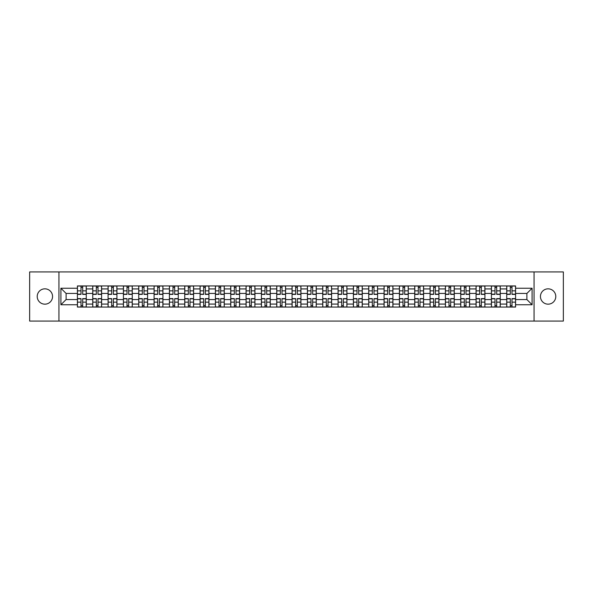 <?xml version="1.0" encoding="UTF-8"?>
<svg xmlns="http://www.w3.org/2000/svg" width="593" height="593" viewBox="0 0 593 593"><rect width="100%" height="100%" fill="white"/><g stroke="black" fill="none" stroke-linecap="round" stroke-linejoin="round"><path stroke-width="0.89" d="M548.117 288.835A7.665 7.665 0 0 0 540.445 296.5A7.665 7.665 0 0 0 548.117 304.165A7.665 7.665 0 0 0 555.782 296.5A7.665 7.665 0 0 0 548.117 288.835M44.883 288.835A7.665 7.665 0 0 0 37.218 296.5A7.665 7.665 0 0 0 44.883 304.165A7.665 7.665 0 0 0 52.555 296.5A7.665 7.665 0 0 0 44.883 288.835M534.063 321.072L563.35 321.072L563.35 271.928L29.65 271.928L29.65 321.072L534.063 321.072L534.063 271.928M92.753 307.063L92.753 288.932L86.267 288.932L86.267 307.063M86.267 288.932L86.267 285.937M92.753 288.932L92.753 285.937M101.596 285.937L101.596 307.063M108.082 307.063L108.082 285.937M116.932 285.937L116.932 307.063M123.418 307.063L123.418 285.937M132.261 285.937L132.261 307.063M138.747 307.063L138.747 285.937M147.598 285.937L147.598 307.063M154.084 307.063L154.084 285.937M162.927 285.937L162.927 307.063M169.413 307.063L169.413 285.937M178.263 285.937L178.263 307.063M184.749 307.063L184.749 285.937M193.592 285.937L193.592 307.063M200.078 307.063L200.078 285.937M208.929 285.937L208.929 307.063M215.415 307.063L215.415 285.937M224.258 285.937L224.258 307.063M230.744 307.063L230.744 285.937M239.594 285.937L239.594 307.063M246.08 307.063L246.08 285.937M254.923 285.937L254.923 307.063M261.409 307.063L261.409 285.937M270.26 285.937L270.26 307.063M276.746 307.063L276.746 285.937M285.589 285.937L285.589 307.063M292.075 307.063L292.075 285.937M300.925 285.937L300.925 307.063M307.411 307.063L307.411 285.937M316.254 285.937L316.254 307.063M322.74 307.063L322.74 285.937M331.591 285.937L331.591 307.063M338.077 307.063L338.077 285.937M346.92 285.937L346.92 307.063M353.406 307.063L353.406 285.937M362.256 285.937L362.256 307.063M368.742 307.063L368.742 285.937M377.585 285.937L377.585 307.063M384.071 307.063L384.071 285.937M392.922 285.937L392.922 307.063M399.408 307.063L399.408 285.937M408.251 285.937L408.251 307.063M414.737 307.063L414.737 285.937M423.587 285.937L423.587 307.063M430.073 307.063L430.073 285.937M438.916 285.937L438.916 307.063M445.402 307.063L445.402 285.937M454.253 285.937L454.253 307.063M460.739 307.063L460.739 285.937M469.582 285.937L469.582 307.063M476.068 307.063L476.068 285.937M484.918 285.937L484.918 307.063M491.404 307.063L491.404 285.937M500.247 285.937L500.247 307.063M506.733 307.063L506.733 285.937M506.733 299.547L500.247 299.547M491.404 299.547L484.918 299.547M476.068 299.547L469.582 299.547M460.739 299.547L454.253 299.547M445.402 299.547L438.916 299.547M430.073 299.547L423.587 299.547M414.737 299.547L408.251 299.547M399.408 299.547L392.922 299.547M384.071 299.547L377.585 299.547M368.742 299.547L362.256 299.547M353.406 299.547L346.92 299.547M338.077 299.547L331.591 299.547M322.74 299.547L316.254 299.547M307.411 299.547L300.925 299.547M292.075 299.547L285.589 299.547M276.746 299.547L270.26 299.547M261.409 299.547L254.923 299.547M246.08 299.547L239.594 299.547M230.744 299.547L224.258 299.547M215.415 299.547L208.929 299.547M200.078 299.547L193.592 299.547M184.749 299.547L178.263 299.547M169.413 299.547L162.927 299.547M154.084 299.547L147.598 299.547M138.747 299.547L132.261 299.547M123.418 299.547L116.932 299.547M108.082 299.547L101.596 299.547M92.753 299.547L86.267 299.547M506.733 293.453L500.247 293.453M491.404 293.453L484.918 293.453M476.068 293.453L469.582 293.453M460.739 293.453L454.253 293.453M445.402 293.453L438.916 293.453M430.073 293.453L423.587 293.453M414.737 293.453L408.251 293.453M399.408 293.453L392.922 293.453M384.071 293.453L377.585 293.453M368.742 293.453L362.256 293.453M353.406 293.453L346.92 293.453M338.077 293.453L331.591 293.453M322.74 293.453L316.254 293.453M307.411 293.453L300.925 293.453M292.075 293.453L285.589 293.453M276.746 293.453L270.26 293.453M261.409 293.453L254.923 293.453M246.08 293.453L239.594 293.453M230.744 293.453L224.258 293.453M215.415 293.453L208.929 293.453M200.078 293.453L193.592 293.453M184.749 293.453L178.263 293.453M169.413 293.453L162.927 293.453M154.084 293.453L147.598 293.453M138.747 293.453L132.261 293.453M123.418 293.453L116.932 293.453M108.082 293.453L101.596 293.453M92.753 293.453L86.267 293.453M66.112 299.547L77.416 299.547L77.416 293.453L66.112 293.453L66.112 299.547L60.909 304.758L60.909 288.242L77.416 288.242L77.416 293.453M515.584 293.453L515.584 299.547L526.888 299.547L526.888 293.453L515.584 293.453L515.584 285.937L77.416 285.937L77.416 288.242M515.584 288.242L532.091 288.242L532.091 304.758L515.584 304.758L515.584 299.547M77.416 299.547L77.416 307.063L515.584 307.063L515.584 304.758M77.416 304.758L60.909 304.758M58.937 321.072L58.937 271.928M82.679 305.595L81.004 305.595M81.004 287.405L82.679 287.405M98.008 305.595L96.34 305.595M96.34 287.405L98.008 287.405M113.345 305.595L111.669 305.595M111.669 287.405L113.345 287.405M128.674 305.595L127.006 305.595M127.006 287.405L128.674 287.405M144.01 305.595L142.335 305.595M142.335 287.405L144.01 287.405M159.339 305.595L157.671 305.595M157.671 287.405L159.339 287.405M174.676 305.595L173 305.595M173 287.405L174.676 287.405M190.005 305.595L188.337 305.595M188.337 287.405L190.005 287.405M205.341 305.595L203.666 305.595M203.666 287.405L205.341 287.405M220.67 305.595L219.002 305.595M219.002 287.405L220.67 287.405M236.007 305.595L234.331 305.595M234.331 287.405L236.007 287.405M251.336 305.595L249.668 305.595M249.668 287.405L251.336 287.405M266.672 305.595L264.997 305.595M264.997 287.405L266.672 287.405M282.001 305.595L280.333 305.595M280.333 287.405L282.001 287.405M297.338 305.595L295.662 305.595M295.662 287.405L297.338 287.405M312.667 305.595L310.999 305.595M310.999 287.405L312.667 287.405M328.003 305.595L326.328 305.595M326.328 287.405L328.003 287.405M343.332 305.595L341.664 305.595M341.664 287.405L343.332 287.405M358.669 305.595L356.993 305.595M356.993 287.405L358.669 287.405M373.998 305.595L372.33 305.595M372.33 287.405L373.998 287.405M389.334 305.595L387.659 305.595M387.659 287.405L389.334 287.405M404.663 305.595L402.995 305.595M402.995 287.405L404.663 287.405M420 305.595L418.324 305.595M418.324 287.405L420 287.405M435.329 305.595L433.661 305.595M433.661 287.405L435.329 287.405M450.665 305.595L448.99 305.595M448.99 287.405L450.665 287.405M465.994 305.595L464.326 305.595M464.326 287.405L465.994 287.405M481.331 305.595L479.655 305.595M479.655 287.405L481.331 287.405M496.66 305.595L494.992 305.595M494.992 287.405L496.66 287.405M511.996 305.595L510.321 305.595M510.321 287.405L511.996 287.405M60.909 288.242L66.112 293.453M526.888 299.547L532.091 304.758M526.888 293.453L532.091 288.242M82.679 294.387L82.679 286.034L86.215 286.034L86.215 294.387L82.679 294.387M81.004 287.308L82.679 287.308M81.004 286.034L77.468 286.034L77.468 294.387L81.004 294.387L81.004 286.034L82.679 286.034M81.004 298.613L81.004 306.966L77.468 306.966L77.468 298.613L81.004 298.613M82.679 305.691L81.004 305.691M82.679 306.966L86.215 306.966L86.215 298.613L82.679 298.613L82.679 306.966L81.004 306.966M98.008 294.387L98.008 286.034L101.544 286.034L101.544 294.387L98.008 294.387M96.34 287.308L98.008 287.308M96.34 286.034L92.797 286.034L92.797 294.387L96.34 294.387L96.34 286.034L98.008 286.034M113.345 294.387L113.345 286.034L116.88 286.034L116.88 294.387L113.345 294.387M111.669 287.308L113.345 287.308M111.669 286.034L108.134 286.034L108.134 294.387L111.669 294.387L111.669 286.034L113.345 286.034M96.34 298.613L96.34 306.966L92.797 306.966L92.797 298.613L96.34 298.613M98.008 305.691L96.34 305.691M98.008 306.966L101.544 306.966L101.544 298.613L98.008 298.613L98.008 306.966L96.34 306.966M111.669 298.613L111.669 306.966L108.134 306.966L108.134 298.613L111.669 298.613M113.345 305.691L111.669 305.691M113.345 306.966L116.88 306.966L116.88 298.613L113.345 298.613L113.345 306.966L111.669 306.966M128.674 294.387L128.674 286.034L132.209 286.034L132.209 294.387L128.674 294.387M127.006 287.308L128.674 287.308M127.006 286.034L123.463 286.034L123.463 294.387L127.006 294.387L127.006 286.034L128.674 286.034M144.01 294.387L144.01 286.034L147.546 286.034L147.546 294.387L144.01 294.387M142.335 287.308L144.01 287.308M142.335 286.034L138.799 286.034L138.799 294.387L142.335 294.387L142.335 286.034L144.01 286.034M159.339 294.387L159.339 286.034L162.875 286.034L162.875 294.387L159.339 294.387M157.671 287.308L159.339 287.308M157.671 286.034L154.128 286.034L154.128 294.387L157.671 294.387L157.671 286.034L159.339 286.034M127.006 298.613L127.006 306.966L123.463 306.966L123.463 298.613L127.006 298.613M128.674 305.691L127.006 305.691M128.674 306.966L132.209 306.966L132.209 298.613L128.674 298.613L128.674 306.966L127.006 306.966M142.335 298.613L142.335 306.966L138.799 306.966L138.799 298.613L142.335 298.613M144.01 305.691L142.335 305.691M144.01 306.966L147.546 306.966L147.546 298.613L144.01 298.613L144.01 306.966L142.335 306.966M157.671 298.613L157.671 306.966L154.128 306.966L154.128 298.613L157.671 298.613M159.339 305.691L157.671 305.691M159.339 306.966L162.875 306.966L162.875 298.613L159.339 298.613L159.339 306.966L157.671 306.966M174.676 294.387L174.676 286.034L178.211 286.034L178.211 294.387L174.676 294.387M173 287.308L174.676 287.308M173 286.034L169.465 286.034L169.465 294.387L173 294.387L173 286.034L174.676 286.034M173 298.613L173 306.966L169.465 306.966L169.465 298.613L173 298.613M174.676 305.691L173 305.691M174.676 306.966L178.211 306.966L178.211 298.613L174.676 298.613L174.676 306.966L173 306.966M190.005 294.387L190.005 286.034L193.54 286.034L193.54 294.387L190.005 294.387M188.337 287.308L190.005 287.308M188.337 286.034L184.794 286.034L184.794 294.387L188.337 294.387L188.337 286.034L190.005 286.034M188.337 298.613L188.337 306.966L184.794 306.966L184.794 298.613L188.337 298.613M190.005 305.691L188.337 305.691M190.005 306.966L193.54 306.966L193.54 298.613L190.005 298.613L190.005 306.966L188.337 306.966M205.341 294.387L205.341 286.034L208.877 286.034L208.877 294.387L205.341 294.387M203.666 287.308L205.341 287.308M203.666 286.034L200.13 286.034L200.13 294.387L203.666 294.387L203.666 286.034L205.341 286.034M203.666 298.613L203.666 306.966L200.13 306.966L200.13 298.613L203.666 298.613M205.341 305.691L203.666 305.691M205.341 306.966L208.877 306.966L208.877 298.613L205.341 298.613L205.341 306.966L203.666 306.966M220.67 294.387L220.67 286.034L224.213 286.034L224.213 294.387L220.67 294.387M219.002 287.308L220.67 287.308M219.002 286.034L215.459 286.034L215.459 294.387L219.002 294.387L219.002 286.034L220.67 286.034M219.002 298.613L219.002 306.966L215.459 306.966L215.459 298.613L219.002 298.613M220.67 305.691L219.002 305.691M220.67 306.966L224.213 306.966L224.213 298.613L220.67 298.613L220.67 306.966L219.002 306.966M236.007 294.387L236.007 286.034L239.542 286.034L239.542 294.387L236.007 294.387M234.331 287.308L236.007 287.308M234.331 286.034L230.796 286.034L230.796 294.387L234.331 294.387L234.331 286.034L236.007 286.034M234.331 298.613L234.331 306.966L230.796 306.966L230.796 298.613L234.331 298.613M236.007 305.691L234.331 305.691M236.007 306.966L239.542 306.966L239.542 298.613L236.007 298.613L236.007 306.966L234.331 306.966M251.336 294.387L251.336 286.034L254.879 286.034L254.879 294.387L251.336 294.387M249.668 287.308L251.336 287.308M249.668 286.034L246.125 286.034L246.125 294.387L249.668 294.387L249.668 286.034L251.336 286.034M249.668 298.613L249.668 306.966L246.125 306.966L246.125 298.613L249.668 298.613M251.336 305.691L249.668 305.691M251.336 306.966L254.879 306.966L254.879 298.613L251.336 298.613L251.336 306.966L249.668 306.966M266.672 294.387L266.672 286.034L270.208 286.034L270.208 294.387L266.672 294.387M264.997 287.308L266.672 287.308M264.997 286.034L261.461 286.034L261.461 294.387L264.997 294.387L264.997 286.034L266.672 286.034M264.997 298.613L264.997 306.966L261.461 306.966L261.461 298.613L264.997 298.613M266.672 305.691L264.997 305.691M266.672 306.966L270.208 306.966L270.208 298.613L266.672 298.613L266.672 306.966L264.997 306.966M282.001 294.387L282.001 286.034L285.544 286.034L285.544 294.387L282.001 294.387M280.333 287.308L282.001 287.308M280.333 286.034L276.79 286.034L276.79 294.387L280.333 294.387L280.333 286.034L282.001 286.034M280.333 298.613L280.333 306.966L276.79 306.966L276.79 298.613L280.333 298.613M282.001 305.691L280.333 305.691M282.001 306.966L285.544 306.966L285.544 298.613L282.001 298.613L282.001 306.966L280.333 306.966M297.338 294.387L297.338 286.034L300.873 286.034L300.873 294.387L297.338 294.387M295.662 287.308L297.338 287.308M295.662 286.034L292.127 286.034L292.127 294.387L295.662 294.387L295.662 286.034L297.338 286.034M295.662 298.613L295.662 306.966L292.127 306.966L292.127 298.613L295.662 298.613M297.338 305.691L295.662 305.691M297.338 306.966L300.873 306.966L300.873 298.613L297.338 298.613L297.338 306.966L295.662 306.966M312.667 294.387L312.667 286.034L316.21 286.034L316.21 294.387L312.667 294.387M310.999 287.308L312.667 287.308M310.999 286.034L307.456 286.034L307.456 294.387L310.999 294.387L310.999 286.034L312.667 286.034M310.999 298.613L310.999 306.966L307.456 306.966L307.456 298.613L310.999 298.613M312.667 305.691L310.999 305.691M312.667 306.966L316.21 306.966L316.21 298.613L312.667 298.613L312.667 306.966L310.999 306.966M328.003 294.387L328.003 286.034L331.539 286.034L331.539 294.387L328.003 294.387M326.328 287.308L328.003 287.308M326.328 286.034L322.792 286.034L322.792 294.387L326.328 294.387L326.328 286.034L328.003 286.034M326.328 298.613L326.328 306.966L322.792 306.966L322.792 298.613L326.328 298.613M328.003 305.691L326.328 305.691M328.003 306.966L331.539 306.966L331.539 298.613L328.003 298.613L328.003 306.966L326.328 306.966M343.332 294.387L343.332 286.034L346.875 286.034L346.875 294.387L343.332 294.387M341.664 287.308L343.332 287.308M341.664 286.034L338.121 286.034L338.121 294.387L341.664 294.387L341.664 286.034L343.332 286.034M341.664 298.613L341.664 306.966L338.121 306.966L338.121 298.613L341.664 298.613M343.332 305.691L341.664 305.691M343.332 306.966L346.875 306.966L346.875 298.613L343.332 298.613L343.332 306.966L341.664 306.966M358.669 294.387L358.669 286.034L362.204 286.034L362.204 294.387L358.669 294.387M356.993 287.308L358.669 287.308M356.993 286.034L353.458 286.034L353.458 294.387L356.993 294.387L356.993 286.034L358.669 286.034M356.993 298.613L356.993 306.966L353.458 306.966L353.458 298.613L356.993 298.613M358.669 305.691L356.993 305.691M358.669 306.966L362.204 306.966L362.204 298.613L358.669 298.613L358.669 306.966L356.993 306.966M373.998 294.387L373.998 286.034L377.541 286.034L377.541 294.387L373.998 294.387M372.33 287.308L373.998 287.308M372.33 286.034L368.787 286.034L368.787 294.387L372.33 294.387L372.33 286.034L373.998 286.034M372.33 298.613L372.33 306.966L368.787 306.966L368.787 298.613L372.33 298.613M373.998 305.691L372.33 305.691M373.998 306.966L377.541 306.966L377.541 298.613L373.998 298.613L373.998 306.966L372.33 306.966M389.334 294.387L389.334 286.034L392.87 286.034L392.87 294.387L389.334 294.387M387.659 287.308L389.334 287.308M387.659 286.034L384.123 286.034L384.123 294.387L387.659 294.387L387.659 286.034L389.334 286.034M387.659 298.613L387.659 306.966L384.123 306.966L384.123 298.613L387.659 298.613M389.334 305.691L387.659 305.691M389.334 306.966L392.87 306.966L392.87 298.613L389.334 298.613L389.334 306.966L387.659 306.966M404.663 294.387L404.663 286.034L408.206 286.034L408.206 294.387L404.663 294.387M402.995 287.308L404.663 287.308M402.995 286.034L399.46 286.034L399.46 294.387L402.995 294.387L402.995 286.034L404.663 286.034M402.995 298.613L402.995 306.966L399.46 306.966L399.46 298.613L402.995 298.613M404.663 305.691L402.995 305.691M404.663 306.966L408.206 306.966L408.206 298.613L404.663 298.613L404.663 306.966L402.995 306.966M420 294.387L420 286.034L423.535 286.034L423.535 294.387L420 294.387M418.324 287.308L420 287.308M418.324 286.034L414.789 286.034L414.789 294.387L418.324 294.387L418.324 286.034L420 286.034M418.324 298.613L418.324 306.966L414.789 306.966L414.789 298.613L418.324 298.613M420 305.691L418.324 305.691M420 306.966L423.535 306.966L423.535 298.613L420 298.613L420 306.966L418.324 306.966M435.329 294.387L435.329 286.034L438.872 286.034L438.872 294.387L435.329 294.387M433.661 287.308L435.329 287.308M433.661 286.034L430.125 286.034L430.125 294.387L433.661 294.387L433.661 286.034L435.329 286.034M433.661 298.613L433.661 306.966L430.125 306.966L430.125 298.613L433.661 298.613M435.329 305.691L433.661 305.691M435.329 306.966L438.872 306.966L438.872 298.613L435.329 298.613L435.329 306.966L433.661 306.966M450.665 294.387L450.665 286.034L454.201 286.034L454.201 294.387L450.665 294.387M448.99 287.308L450.665 287.308M448.99 286.034L445.454 286.034L445.454 294.387L448.99 294.387L448.99 286.034L450.665 286.034M448.99 298.613L448.99 306.966L445.454 306.966L445.454 298.613L448.99 298.613M450.665 305.691L448.99 305.691M450.665 306.966L454.201 306.966L454.201 298.613L450.665 298.613L450.665 306.966L448.99 306.966M465.994 294.387L465.994 286.034L469.537 286.034L469.537 294.387L465.994 294.387M464.326 287.308L465.994 287.308M464.326 286.034L460.791 286.034L460.791 294.387L464.326 294.387L464.326 286.034L465.994 286.034M464.326 298.613L464.326 306.966L460.791 306.966L460.791 298.613L464.326 298.613M465.994 305.691L464.326 305.691M465.994 306.966L469.537 306.966L469.537 298.613L465.994 298.613L465.994 306.966L464.326 306.966M481.331 294.387L481.331 286.034L484.866 286.034L484.866 294.387L481.331 294.387M479.655 287.308L481.331 287.308M479.655 286.034L476.12 286.034L476.12 294.387L479.655 294.387L479.655 286.034L481.331 286.034M479.655 298.613L479.655 306.966L476.12 306.966L476.12 298.613L479.655 298.613M481.331 305.691L479.655 305.691M481.331 306.966L484.866 306.966L484.866 298.613L481.331 298.613L481.331 306.966L479.655 306.966M496.66 294.387L496.66 286.034L500.203 286.034L500.203 294.387L496.66 294.387M494.992 287.308L496.66 287.308M494.992 286.034L491.456 286.034L491.456 294.387L494.992 294.387L494.992 286.034L496.66 286.034M494.992 298.613L494.992 306.966L491.456 306.966L491.456 298.613L494.992 298.613M496.66 305.691L494.992 305.691M496.66 306.966L500.203 306.966L500.203 298.613L496.66 298.613L496.66 306.966L494.992 306.966M511.996 294.387L511.996 286.034L515.532 286.034L515.532 294.387L511.996 294.387M510.321 287.308L511.996 287.308M510.321 286.034L506.785 286.034L506.785 294.387L510.321 294.387L510.321 286.034L511.996 286.034M510.321 298.613L510.321 306.966L506.785 306.966L506.785 298.613L510.321 298.613M511.996 305.691L510.321 305.691M511.996 306.966L515.532 306.966L515.532 298.613L511.996 298.613L511.996 306.966L510.321 306.966M491.404 288.932L484.918 288.932M476.068 288.932L469.582 288.932M460.739 288.932L454.253 288.932M445.402 288.932L438.916 288.932M430.073 288.932L423.587 288.932M414.737 288.932L408.251 288.932M399.408 288.932L392.922 288.932M384.071 288.932L377.585 288.932M368.742 288.932L362.256 288.932M353.406 288.932L346.92 288.932M338.077 288.932L331.591 288.932M322.74 288.932L316.254 288.932M307.411 288.932L300.925 288.932M292.075 288.932L285.589 288.932M276.746 288.932L270.26 288.932M261.409 288.932L254.923 288.932M246.08 288.932L239.594 288.932M230.744 288.932L224.258 288.932M215.415 288.932L208.929 288.932M200.078 288.932L193.592 288.932M184.749 288.932L178.263 288.932M169.413 288.932L162.927 288.932M154.084 288.932L147.598 288.932M138.747 288.932L132.261 288.932M123.418 288.932L116.932 288.932M108.082 288.932L101.596 288.932M506.733 288.932L500.247 288.932M491.404 304.068L484.918 304.068M476.068 304.068L469.582 304.068M460.739 304.068L454.253 304.068M445.402 304.068L438.916 304.068M430.073 304.068L423.587 304.068M414.737 304.068L408.251 304.068M399.408 304.068L392.922 304.068M384.071 304.068L377.585 304.068M368.742 304.068L362.256 304.068M353.406 304.068L346.92 304.068M338.077 304.068L331.591 304.068M322.74 304.068L316.254 304.068M307.411 304.068L300.925 304.068M292.075 304.068L285.589 304.068M276.746 304.068L270.26 304.068M261.409 304.068L254.923 304.068M246.08 304.068L239.594 304.068M230.744 304.068L224.258 304.068M215.415 304.068L208.929 304.068M200.078 304.068L193.592 304.068M184.749 304.068L178.263 304.068M169.413 304.068L162.927 304.068M154.084 304.068L147.598 304.068M138.747 304.068L132.261 304.068M123.418 304.068L116.932 304.068M108.082 304.068L101.596 304.068M92.753 304.068L86.267 304.068M506.733 304.068L500.247 304.068M82.679 294.18L86.215 294.18M82.679 290.859L86.215 290.859M77.468 294.18L81.004 294.18M77.468 290.859L81.004 290.859M81.004 298.82L77.468 298.82M81.004 302.141L77.468 302.141M86.215 298.82L82.679 298.82M86.215 302.141L82.679 302.141M98.008 294.18L101.544 294.18M98.008 290.859L101.544 290.859M92.797 294.18L96.34 294.18M92.797 290.859L96.34 290.859M113.345 294.18L116.88 294.18M113.345 290.859L116.88 290.859M108.134 294.18L111.669 294.18M108.134 290.859L111.669 290.859M96.34 298.82L92.797 298.82M96.34 302.141L92.797 302.141M101.544 298.82L98.008 298.82M101.544 302.141L98.008 302.141M111.669 298.82L108.134 298.82M111.669 302.141L108.134 302.141M116.88 298.82L113.345 298.82M116.88 302.141L113.345 302.141M128.674 294.18L132.209 294.18M128.674 290.859L132.209 290.859M123.463 294.18L127.006 294.18M123.463 290.859L127.006 290.859M144.01 294.18L147.546 294.18M144.01 290.859L147.546 290.859M138.799 294.18L142.335 294.18M138.799 290.859L142.335 290.859M159.339 294.18L162.875 294.18M159.339 290.859L162.875 290.859M154.128 294.18L157.671 294.18M154.128 290.859L157.671 290.859M127.006 298.82L123.463 298.82M127.006 302.141L123.463 302.141M132.209 298.82L128.674 298.82M132.209 302.141L128.674 302.141M142.335 298.82L138.799 298.82M142.335 302.141L138.799 302.141M147.546 298.82L144.01 298.82M147.546 302.141L144.01 302.141M157.671 298.82L154.128 298.82M157.671 302.141L154.128 302.141M162.875 298.82L159.339 298.82M162.875 302.141L159.339 302.141M174.676 294.18L178.211 294.18M174.676 290.859L178.211 290.859M169.465 294.18L173 294.18M169.465 290.859L173 290.859M173 298.82L169.465 298.82M173 302.141L169.465 302.141M178.211 298.82L174.676 298.82M178.211 302.141L174.676 302.141M190.005 294.18L193.54 294.18M190.005 290.859L193.54 290.859M184.794 294.18L188.337 294.18M184.794 290.859L188.337 290.859M188.337 298.82L184.794 298.82M188.337 302.141L184.794 302.141M193.54 298.82L190.005 298.82M193.54 302.141L190.005 302.141M205.341 294.18L208.877 294.18M205.341 290.859L208.877 290.859M200.13 294.18L203.666 294.18M200.13 290.859L203.666 290.859M203.666 298.82L200.13 298.82M203.666 302.141L200.13 302.141M208.877 298.82L205.341 298.82M208.877 302.141L205.341 302.141M220.67 294.18L224.213 294.18M220.67 290.859L224.213 290.859M215.459 294.18L219.002 294.18M215.459 290.859L219.002 290.859M219.002 298.82L215.459 298.82M219.002 302.141L215.459 302.141M224.213 298.82L220.67 298.82M224.213 302.141L220.67 302.141M236.007 294.18L239.542 294.18M236.007 290.859L239.542 290.859M230.796 294.18L234.331 294.18M230.796 290.859L234.331 290.859M234.331 298.82L230.796 298.82M234.331 302.141L230.796 302.141M239.542 298.82L236.007 298.82M239.542 302.141L236.007 302.141M251.336 294.18L254.879 294.18M251.336 290.859L254.879 290.859M246.125 294.18L249.668 294.18M246.125 290.859L249.668 290.859M249.668 298.82L246.125 298.82M249.668 302.141L246.125 302.141M254.879 298.82L251.336 298.82M254.879 302.141L251.336 302.141M266.672 294.18L270.208 294.18M266.672 290.859L270.208 290.859M261.461 294.18L264.997 294.18M261.461 290.859L264.997 290.859M264.997 298.82L261.461 298.82M264.997 302.141L261.461 302.141M270.208 298.82L266.672 298.82M270.208 302.141L266.672 302.141M282.001 294.18L285.544 294.18M282.001 290.859L285.544 290.859M276.79 294.18L280.333 294.18M276.79 290.859L280.333 290.859M280.333 298.82L276.79 298.82M280.333 302.141L276.79 302.141M285.544 298.82L282.001 298.82M285.544 302.141L282.001 302.141M297.338 294.18L300.873 294.18M297.338 290.859L300.873 290.859M292.127 294.18L295.662 294.18M292.127 290.859L295.662 290.859M295.662 298.82L292.127 298.82M295.662 302.141L292.127 302.141M300.873 298.82L297.338 298.82M300.873 302.141L297.338 302.141M312.667 294.18L316.21 294.18M312.667 290.859L316.21 290.859M307.456 294.18L310.999 294.18M307.456 290.859L310.999 290.859M310.999 298.82L307.456 298.82M310.999 302.141L307.456 302.141M316.21 298.82L312.667 298.82M316.21 302.141L312.667 302.141M328.003 294.18L331.539 294.18M328.003 290.859L331.539 290.859M322.792 294.18L326.328 294.18M322.792 290.859L326.328 290.859M326.328 298.82L322.792 298.82M326.328 302.141L322.792 302.141M331.539 298.82L328.003 298.82M331.539 302.141L328.003 302.141M343.332 294.18L346.875 294.18M343.332 290.859L346.875 290.859M338.121 294.18L341.664 294.18M338.121 290.859L341.664 290.859M341.664 298.82L338.121 298.82M341.664 302.141L338.121 302.141M346.875 298.82L343.332 298.82M346.875 302.141L343.332 302.141M358.669 294.18L362.204 294.18M358.669 290.859L362.204 290.859M353.458 294.18L356.993 294.18M353.458 290.859L356.993 290.859M356.993 298.82L353.458 298.82M356.993 302.141L353.458 302.141M362.204 298.82L358.669 298.82M362.204 302.141L358.669 302.141M373.998 294.18L377.541 294.18M373.998 290.859L377.541 290.859M368.787 294.18L372.33 294.18M368.787 290.859L372.33 290.859M372.33 298.82L368.787 298.82M372.33 302.141L368.787 302.141M377.541 298.82L373.998 298.82M377.541 302.141L373.998 302.141M389.334 294.18L392.87 294.18M389.334 290.859L392.87 290.859M384.123 294.18L387.659 294.18M384.123 290.859L387.659 290.859M387.659 298.82L384.123 298.82M387.659 302.141L384.123 302.141M392.87 298.82L389.334 298.82M392.87 302.141L389.334 302.141M404.663 294.18L408.206 294.18M404.663 290.859L408.206 290.859M399.46 294.18L402.995 294.18M399.46 290.859L402.995 290.859M402.995 298.82L399.46 298.82M402.995 302.141L399.46 302.141M408.206 298.82L404.663 298.82M408.206 302.141L404.663 302.141M420 294.18L423.535 294.18M420 290.859L423.535 290.859M414.789 294.18L418.324 294.18M414.789 290.859L418.324 290.859M418.324 298.82L414.789 298.82M418.324 302.141L414.789 302.141M423.535 298.82L420 298.82M423.535 302.141L420 302.141M435.329 294.18L438.872 294.18M435.329 290.859L438.872 290.859M430.125 294.18L433.661 294.18M430.125 290.859L433.661 290.859M433.661 298.82L430.125 298.82M433.661 302.141L430.125 302.141M438.872 298.82L435.329 298.82M438.872 302.141L435.329 302.141M450.665 294.18L454.201 294.18M450.665 290.859L454.201 290.859M445.454 294.18L448.99 294.18M445.454 290.859L448.99 290.859M448.99 298.82L445.454 298.82M448.99 302.141L445.454 302.141M454.201 298.82L450.665 298.82M454.201 302.141L450.665 302.141M465.994 294.18L469.537 294.18M465.994 290.859L469.537 290.859M460.791 294.18L464.326 294.18M460.791 290.859L464.326 290.859M464.326 298.82L460.791 298.82M464.326 302.141L460.791 302.141M469.537 298.82L465.994 298.82M469.537 302.141L465.994 302.141M481.331 294.18L484.866 294.18M481.331 290.859L484.866 290.859M476.12 294.18L479.655 294.18M476.12 290.859L479.655 290.859M479.655 298.82L476.12 298.82M479.655 302.141L476.12 302.141M484.866 298.82L481.331 298.82M484.866 302.141L481.331 302.141M496.66 294.18L500.203 294.18M496.66 290.859L500.203 290.859M491.456 294.18L494.992 294.18M491.456 290.859L494.992 290.859M494.992 298.82L491.456 298.82M494.992 302.141L491.456 302.141M500.203 298.82L496.66 298.82M500.203 302.141L496.66 302.141M511.996 294.18L515.532 294.18M511.996 290.859L515.532 290.859M506.785 294.18L510.321 294.18M506.785 290.859L510.321 290.859M510.321 298.82L506.785 298.82M510.321 302.141L506.785 302.141M515.532 298.82L511.996 298.82M515.532 302.141L511.996 302.141"/></g></svg>
